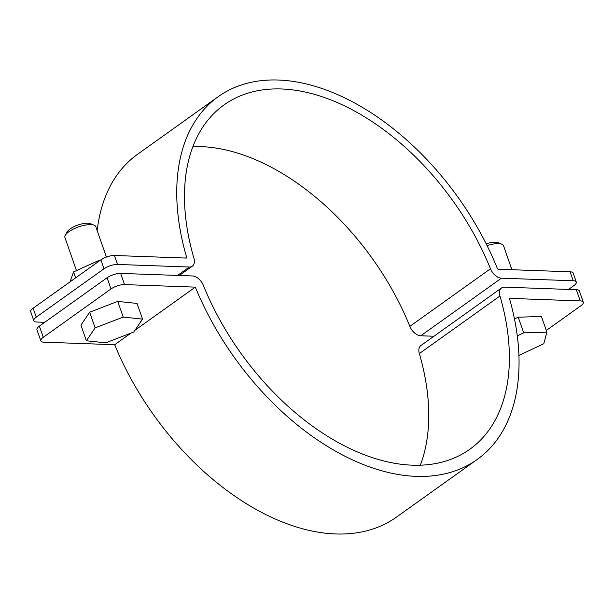 <?xml version="1.0" encoding="UTF-8"?>
<svg xmlns="http://www.w3.org/2000/svg" width="614" height="614" viewBox="0 0 614 614"><rect width="100%" height="100%" fill="white"/><g stroke="black" fill="none" stroke-linecap="round" stroke-linejoin="round"><path stroke-width="0.92" d="M43.264 337.316A10.07 3.4 160.8 0 0 40.831 340.885L36.94 329.695A10.07 3.4 -19.2 0 1 39.373 326.126L43.264 337.316L111.004 288.948L107.105 277.758A10.07 3.4 -19.2 0 1 120.636 273.407L192.428 275.97A11.083 6.838 -125.5 0 1 203.372 285.387A211.538 130.529 54.5 0 0 469.863 449.233A211.538 130.529 54.5 0 0 499.965 296.002A11.083 6.838 -125.5 0 1 501.546 287.974A11.083 6.838 -125.5 0 1 504.554 287.145L576.339 289.716A10.07 3.4 -19.2 0 1 579.401 291.005L583.3 302.203A10.07 3.4 160.8 0 0 580.238 300.906L509.436 298.373A224.133 138.296 -125.5 0 1 477.178 459.479A224.133 138.296 -125.5 0 1 195.336 287.129L124.535 284.597A10.07 3.4 160.8 0 0 111.004 288.948M39.373 326.126L107.105 277.758M420.344 465.143A211.538 130.529 54.5 0 0 419.331 353.587A11.083 6.838 -125.5 0 1 420.905 345.559L501.546 287.974M546.291 330.455L580.867 305.764A10.07 3.4 160.8 0 0 583.3 302.203M477.178 459.479L396.537 517.065A224.133 138.296 -125.5 0 1 114.703 344.715L130.997 333.072M134.988 330.225L195.336 287.129M40.831 340.885A10.07 3.4 160.8 0 0 43.893 342.182L114.703 344.715M36.249 317.169A10.07 3.4 160.8 0 0 33.816 320.738L30.7 311.782A10.07 3.4 -19.2 0 1 33.133 308.22L36.249 317.169L103.989 268.802L100.873 259.845A10.07 3.4 -19.2 0 1 114.404 255.493L186.188 258.064A1.005 0.622 54.5 0 0 186.464 257.987A1.005 0.622 54.5 0 0 186.602 257.258A221.616 136.745 -125.5 0 1 218.147 96.728A221.616 136.745 -125.5 0 1 497.317 268.379A1.005 0.622 54.5 0 0 498.315 269.231L570.107 271.802A10.07 3.4 -19.2 0 1 573.169 273.1L576.285 282.049A10.07 3.4 160.8 0 0 573.223 280.759L501.431 278.188A11.083 6.838 -125.5 0 1 490.486 268.771A211.538 130.529 54.5 0 0 223.995 104.925A211.538 130.529 54.5 0 0 193.894 258.156A11.083 6.838 -125.5 0 1 192.312 266.184A11.083 6.838 -125.5 0 1 189.304 267.021L117.52 264.45A10.07 3.4 160.8 0 0 103.989 268.802M33.133 308.22L100.873 259.845M97.181 230.565A221.616 136.745 -125.5 0 1 137.505 154.314L218.147 96.728M568.51 289.432L573.852 285.617A10.07 3.4 160.8 0 0 576.285 282.049M433.952 336.242L420.797 335.774A11.083 6.838 -125.5 0 1 409.845 326.356A211.538 130.529 54.5 0 0 192.88 146.6M33.816 320.738A10.07 3.4 160.8 0 0 36.878 322.035L44.715 322.312M106.399 257.043L95.845 226.735A16.371 5.526 160.8 0 0 94.165 225.223A16.371 5.526 160.8 0 0 90.872 224.632A16.371 5.526 160.8 0 0 65.307 235.269A16.371 5.526 160.8 0 0 64.93 237.503L76.451 270.59M65.307 235.269L67.31 231.731A13.094 4.421 -19.2 0 1 87.756 223.22A13.094 4.421 -19.2 0 1 90.396 223.688L94.165 225.223M105.7 342.827L133.783 332.005L142.532 319.119L123.207 317.062L95.124 327.891L86.374 340.77L105.7 342.827M142.532 319.119L137.075 303.446L117.75 301.39L89.667 312.219L80.918 325.098L86.374 340.77M89.667 312.219L95.124 327.891M117.75 301.39L123.207 317.062M98.355 261.641L98.071 260.827L99.506 260.82M75.645 277.858L73.565 271.895L98.071 260.827M70.004 281.887L73.565 271.895M486.188 243.85A13.094 4.421 -19.2 0 1 495.46 242.231A13.094 4.421 -19.2 0 1 498.092 242.699L501.868 244.234A16.371 5.526 160.8 0 0 498.568 243.643A16.371 5.526 160.8 0 0 487.079 245.638M511.892 269.723L503.541 245.746A16.371 5.526 160.8 0 0 501.868 244.234M518.937 355.414L543.789 343.756L546.882 332.151L523.688 332.872L518.231 317.208L514.478 318.965M523.688 332.872L517.295 335.873M546.882 332.151L541.425 316.479L518.231 317.208M419.331 353.587L499.965 296.002M120.636 273.407L124.535 284.597M580.238 300.906L576.339 289.716M185.512 258.041L186.602 257.258M420.797 335.774L501.431 278.188M409.845 326.356L490.486 268.771M177.515 275.44L189.304 267.021M114.404 255.493L117.52 264.45M573.223 280.759L570.107 271.802M179.273 275.502L192.312 266.184"/></g></svg>
